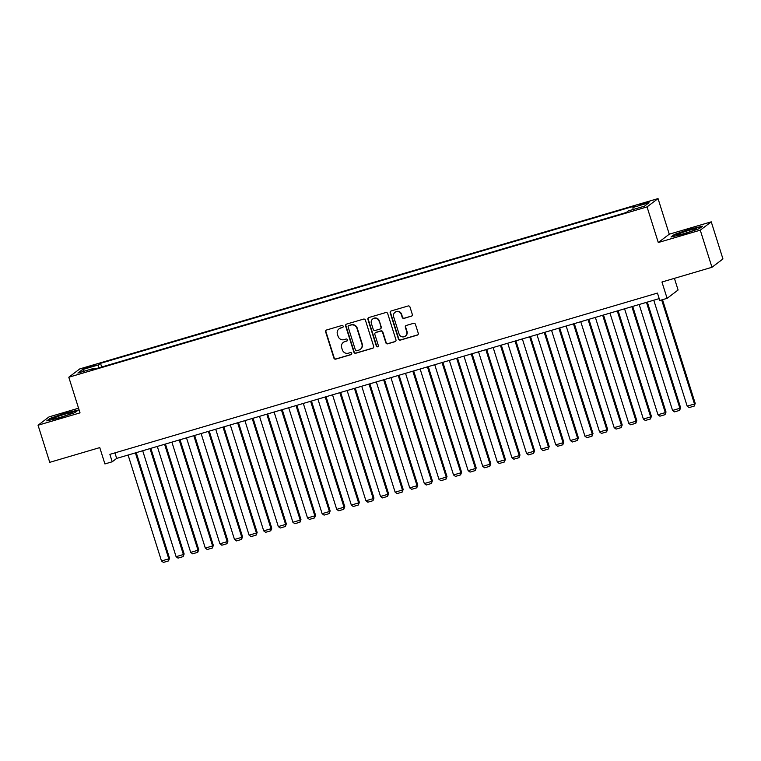 <?xml version="1.0" encoding="UTF-8"?>
<svg xmlns="http://www.w3.org/2000/svg" width="761" height="761" viewBox="0 0 761 761"><rect width="100%" height="100%" fill="white"/><g stroke="black" fill="none" stroke-linecap="round" stroke-linejoin="round"><path stroke-width="1.14" d="M343.163 326.222A1.075 1.046 -127.2 0 0 341.832 325.499L326.602 329.979A1.532 1.493 -127.2 0 0 325.632 331.863L333.898 358.089A1.532 1.493 -127.2 0 0 335.791 359.125L351.021 354.645A1.075 1.046 -127.2 0 0 351.706 353.323A1.075 1.046 -127.2 0 0 350.383 352.6L348.405 353.18A4.908 4.766 -127.2 0 1 342.355 349.87L341.66 347.682A4.908 4.766 -127.2 0 1 344.781 341.67L346.75 341.09A1.075 1.046 -127.2 0 0 347.435 339.777A1.075 1.046 -127.2 0 0 346.103 339.045L344.134 339.634A4.908 4.766 -127.2 0 1 338.084 336.314L337.389 334.136A4.908 4.766 -127.2 0 1 340.509 328.115L342.479 327.534A1.075 1.046 -127.2 0 0 343.163 326.222M645.613 202.578L639.896 204.804L643.711 204.024L649.428 201.798L645.613 202.578M411.33 316.253A1.532 1.493 -127.2 0 0 412.3 314.379L409.979 307.016A1.532 1.493 -127.2 0 0 408.086 305.979L391.173 310.964A1.532 1.493 -127.2 0 0 390.203 312.847L398.469 339.073A1.532 1.493 -127.2 0 0 400.362 340.11L417.275 335.125A1.532 1.493 -127.2 0 0 418.255 333.242L415.449 324.357A1.532 1.493 -127.2 0 0 413.556 323.32L406.317 325.451A1.532 1.493 -127.2 0 0 405.347 327.335L406.735 331.739A4.1 3.986 -127.2 0 1 405.375 336.143A4.1 3.986 -127.2 0 1 399.068 334.003L393.618 316.738A4.1 3.986 -127.2 0 1 394.978 312.333A4.1 3.986 -127.2 0 1 401.285 314.474L402.198 317.356A1.532 1.493 -127.2 0 0 404.091 318.383L411.625 316.034A1.532 1.493 -127.2 0 0 411.939 315.901M78.564 408.2L49.037 416.895L38.05 425.228L49.75 462.336L99.767 447.601L104.913 463.934L112.219 461.784L109.879 454.365L657.456 293.071L659.797 300.49L667.102 298.341L678.089 290.017L674.408 278.345M700.263 230.174L711.25 221.841L669.271 234.207L658.284 242.531L700.263 230.174L711.963 267.282L661.956 282.017L667.102 298.341M658.284 242.531L647.05 206.906L68.794 377.228L79.781 368.904L658.037 198.583L647.05 206.906M38.05 425.228L80.029 412.862L68.794 377.228M365.404 320.143A1.532 1.493 -127.2 0 0 363.511 319.116L346.597 324.091A1.532 1.493 -127.2 0 0 345.627 325.974L353.894 352.2A1.532 1.493 -127.2 0 0 355.787 353.237L372.7 348.253A1.532 1.493 -127.2 0 0 373.68 346.379L365.404 320.143M368.885 317.527L385.798 312.543A1.532 1.493 -127.2 0 1 387.691 313.58L395.967 339.815A1.532 1.493 -127.2 0 1 394.988 341.689L387.749 343.82A1.532 1.493 -127.2 0 1 385.856 342.792L382.507 332.148A1.532 1.493 -127.2 0 0 380.614 331.111L375.81 332.528A1.532 1.493 -127.2 0 0 374.84 334.412L378.331 345.484A1.075 1.046 -127.2 0 1 377.97 346.635A1.075 1.046 -127.2 0 1 376.324 346.074L367.915 319.411A1.532 1.493 -127.2 0 1 368.885 317.527M711.25 221.841L722.95 258.959L711.963 267.282M87.249 367.915L96 364.814L89.085 366.517L83.548 368.676L87.249 367.915M633.095 209.513L632.895 207.487L634.969 205.908L100.528 363.33L98.454 364.9L98.749 367.867M632.895 207.487L648.952 202.749L644.443 206.174L628.377 210.902L626.303 212.481L91.862 369.903L93.936 368.324L77.879 373.052L82.388 369.637L98.454 364.9M669.271 234.207L658.037 198.583M112.219 461.784L116.671 458.407L659.207 298.607M114.921 452.871L116.671 458.407M101.689 367.002L100.528 363.33M94.431 369.142L93.936 368.324M84.328 371.159L82.388 369.637M59.215 417.979L74.959 412.576L78.269 410.065L65.836 412.957L50.093 418.369L46.782 420.871L59.215 417.979M702.517 226.188L690.084 229.09L674.332 234.493L671.031 237.004L683.464 234.103L699.207 228.7L702.517 226.188M342.945 327.249A1.075 1.046 -127.2 0 1 342.773 327.316L340.804 327.896A4.908 4.766 -127.2 0 0 339.311 328.647L339.016 328.876M343.287 342.421L343.582 342.203A4.908 4.766 -127.2 0 1 345.075 341.442L347.045 340.861A1.075 1.046 -127.2 0 0 347.216 340.795M326.298 330.112A1.532 1.493 -127.2 0 0 325.927 331.634L334.203 357.87A1.532 1.493 -127.2 0 0 336.086 358.897L351.316 354.417A1.075 1.046 -127.2 0 0 351.487 354.35M346.293 324.224A1.532 1.493 -127.2 0 0 345.922 325.746L354.188 351.982A1.532 1.493 -127.2 0 0 356.081 353.009L372.995 348.034A1.532 1.493 -127.2 0 0 373.309 347.901M348.823 325.67A1.075 1.046 -127.2 0 0 348.138 326.983L355.397 350.012A1.075 1.046 -127.2 0 0 356.719 350.735L358.802 350.117A4.908 4.766 -127.2 0 0 361.913 344.105L356.957 328.372A4.908 4.766 -127.2 0 0 350.897 325.061L349.118 325.442A1.075 1.046 -127.2 0 0 348.785 325.613L348.49 325.832M360.295 349.366L360.59 349.147A4.908 4.766 -127.2 0 0 362.217 343.886L361.913 344.105M349.118 325.442L351.192 324.833A4.908 4.766 -127.2 0 1 357.251 328.143L362.217 343.886M375.344 332.766L375.639 332.538A1.532 1.493 -127.2 0 1 376.105 332.3L380.909 330.892A1.532 1.493 -127.2 0 1 382.802 331.929L386.16 342.564A1.532 1.493 -127.2 0 0 388.053 343.601L395.282 341.47A1.532 1.493 -127.2 0 0 395.596 341.337M368.581 317.66A1.532 1.493 -127.2 0 0 368.21 319.182L376.619 345.846A1.075 1.046 -127.2 0 0 378.112 346.512M379.026 321.113A4.1 3.986 -127.2 0 0 372.709 318.973A4.1 3.986 -127.2 0 0 371.358 323.368L373.27 329.456A1.532 1.493 -127.2 0 0 375.163 330.493L379.967 329.075A1.532 1.493 -127.2 0 0 380.947 327.192L379.32 320.885A4.1 3.986 -127.2 0 0 373.014 318.745L372.709 318.973M380.433 328.838L380.728 328.619A1.532 1.493 -127.2 0 0 381.242 326.973L380.947 327.192M379.32 320.885L381.242 326.973M394.978 312.333L395.273 312.115A4.1 3.986 -127.2 0 1 401.589 314.245L402.493 317.128A1.532 1.493 -127.2 0 0 404.386 318.165L411.625 316.034M405.375 336.143L405.67 335.915A4.1 3.986 -127.2 0 0 407.03 331.52L406.735 331.739M406.003 325.584A1.532 1.493 -127.2 0 0 405.642 327.106L407.03 331.52M390.869 311.097A1.532 1.493 -127.2 0 0 390.498 312.619L398.764 338.845A1.532 1.493 -127.2 0 0 400.657 339.882L417.57 334.897A1.532 1.493 -127.2 0 0 417.884 334.764M135.391 452.89L168.799 558.831L161.494 560.981L128.095 455.04M169.541 558.27L168.533 560.914L168.799 558.831L169.541 558.27L136.238 452.643M168.533 560.914L163.425 562.417L161.494 560.981M64.552 414.298A10.15 0.837 -17.5 0 0 53.07 418.902A10.15 0.837 -17.5 0 0 60.69 417.228A10.15 0.837 -17.5 0 0 72.238 412.862A10.15 0.837 -17.5 0 0 64.552 414.298M65.056 415.848A7.686 0.637 -17.5 0 0 64.504 416.01A7.686 0.637 -17.5 0 0 60.68 417.228M47.867 420.624L50.568 418.569L65.827 413.337L77.565 410.598M679.611 233.579A10.15 0.837 -17.5 0 0 677.319 235.025A10.15 0.837 -17.5 0 0 684.215 233.57A10.15 0.837 -17.5 0 0 694.118 230.203A10.15 0.837 -17.5 0 0 696.486 228.985A10.15 0.837 -17.5 0 0 690.826 229.86A10.15 0.837 -17.5 0 0 679.611 233.579M672.115 236.747L674.817 234.702L690.075 229.461L701.804 226.73M689.295 231.981A7.686 0.637 -17.5 0 0 684.919 233.361M149.993 448.59L183.401 554.531L176.095 556.681L142.697 450.74M184.143 553.97L183.135 556.614L183.401 554.531L184.143 553.97L150.84 448.343M183.135 556.614L178.026 558.117L176.095 556.681M164.595 444.291L198.003 550.232L190.697 552.381L157.299 446.441M198.745 549.67L197.736 552.315L198.003 550.232L198.745 549.67L165.441 444.044M197.736 552.315L192.628 553.818L190.697 552.381M179.196 439.991L212.604 545.932L205.299 548.082L171.9 442.141M213.346 545.371L212.338 548.015L212.604 545.932L213.346 545.371L180.043 439.744M212.338 548.015L207.23 549.518L205.299 548.082M193.798 435.692L227.206 541.632L219.9 543.782L186.502 437.841M227.948 541.061L226.94 543.715L227.206 541.632L227.948 541.061L194.645 435.444M226.94 543.715L221.832 545.218L219.9 543.782M208.409 431.392L241.808 537.323L234.502 539.473L201.104 433.542M242.55 536.762L241.541 539.406L241.808 537.323L242.55 536.762L209.246 431.145M241.541 539.406L236.433 540.919L234.502 539.473M223.011 427.083L256.409 533.023L249.104 535.173L215.705 429.242M257.151 532.462L256.143 535.107L256.409 533.023L257.151 532.462L223.848 426.835M256.143 535.107L251.035 536.619L249.104 535.173M237.613 422.783L271.011 528.724L263.715 530.874L230.307 424.933M271.753 528.163L270.745 530.807L271.011 528.724L271.753 528.163L238.45 422.536M270.745 530.807L265.637 532.31L263.715 530.874M252.214 418.483L285.613 524.424L278.317 526.574L244.909 420.633M286.355 523.863L285.346 526.507L285.613 524.424L286.355 523.863L253.052 418.236M285.346 526.507L280.238 528.01L278.317 526.574M266.816 414.184L300.215 520.124L292.918 522.274L259.511 416.334M300.956 519.563L299.948 522.208L300.215 520.124L300.956 519.563L267.653 413.936M299.948 522.208L294.84 523.711L292.918 522.274M281.418 409.884L314.816 515.825L307.52 517.975L274.112 412.034M315.558 515.254L314.559 517.908L314.816 515.825L315.558 515.254L282.255 409.637M314.559 517.908L309.442 519.411L307.52 517.975M296.019 405.584L329.418 511.516L322.122 513.675L288.714 407.734M330.16 510.954L329.161 513.608L329.418 511.516L330.16 510.954L296.857 405.337M329.161 513.608L324.043 515.111L322.122 513.675M310.621 401.285L344.02 507.216L336.723 509.366L303.316 403.435M344.762 506.655L343.763 509.299L344.02 507.216L344.762 506.655L311.458 401.037M343.763 509.299L338.645 510.812L336.723 509.366M325.223 396.976L358.621 502.916L351.325 505.066L317.927 399.125M359.363 502.355L358.364 505L358.621 502.916L359.363 502.355L326.069 396.728M358.364 505L353.247 506.503L351.325 505.066M339.825 392.676L373.232 498.617L365.927 500.767L332.528 394.826M373.974 498.055L372.966 500.7L373.232 498.617L373.974 498.055L340.671 392.429M372.966 500.7L367.848 502.203L365.927 500.767M354.426 388.376L387.834 494.317L380.529 496.467L347.13 390.526M388.576 493.756L387.568 496.4L387.834 494.317L388.576 493.756L355.273 388.129M387.568 496.4L382.46 497.903L380.529 496.467M369.028 384.077L402.436 490.017L395.13 492.167L361.732 386.227M403.178 489.456L402.169 492.101L402.436 490.017L403.178 489.456L369.875 383.829M402.169 492.101L397.061 493.604L395.13 492.167M383.63 379.777L417.038 485.718L409.732 487.868L376.334 381.927M417.779 485.147L416.771 487.801L417.038 485.718L417.779 485.147L384.476 379.53M416.771 487.801L411.663 489.304L409.732 487.868M398.231 375.477L431.639 481.409L424.334 483.558L390.935 377.627M432.381 480.847L431.373 483.492L431.639 481.409L432.381 480.847L399.078 375.23M431.373 483.492L426.265 485.004L424.334 483.558M412.833 371.178L446.241 477.109L438.935 479.259L405.537 373.328M446.983 476.548L445.975 479.192L446.241 477.109L446.983 476.548L413.68 370.921M445.975 479.192L440.866 480.705L438.935 479.259M427.435 366.869L460.843 472.809L453.537 474.959L420.139 369.018M461.585 472.248L460.576 474.893L460.843 472.809L461.585 472.248L428.281 366.621M460.576 474.893L455.468 476.396L453.537 474.959M442.046 362.569L475.444 468.51L468.139 470.659L434.74 364.719M476.186 467.948L475.178 470.593L475.444 468.51L476.186 467.948L442.883 362.322M475.178 470.593L470.07 472.096L468.139 470.659M456.648 358.269L490.046 464.21L482.74 466.36L449.342 360.419M490.788 463.649L489.78 466.293L490.046 464.21L490.788 463.649L457.485 358.022M489.78 466.293L484.671 467.796L482.74 466.36M471.249 353.97L504.648 459.91L497.352 462.06L463.944 356.119M505.39 459.349L504.381 461.994L504.648 459.91L505.39 459.349L472.086 353.722M504.381 461.994L499.273 463.497L497.352 462.06M485.851 349.67L519.249 455.611L511.953 457.761L478.545 351.82M519.991 455.04L518.983 457.694L519.249 455.611L519.991 455.04L486.688 349.423M518.983 457.694L513.875 459.197L511.953 457.761M500.453 345.37L533.851 451.302L526.555 453.451L493.147 347.52M534.593 450.74L533.585 453.385L533.851 451.302L534.593 450.74L501.29 345.123M533.585 453.385L528.476 454.897L526.555 453.451M515.054 341.061L548.453 447.002L541.157 449.152L507.749 343.221M549.195 446.441L548.186 449.085L548.453 447.002L549.195 446.441L515.891 340.814M548.186 449.085L543.078 450.598L541.157 449.152M529.656 336.762L563.054 442.702L555.758 444.852L522.35 338.911M563.796 442.141L562.798 444.785L563.054 442.702L563.796 442.141L530.493 336.514M562.798 444.785L557.68 446.288L555.758 444.852M544.258 332.462L577.656 438.403L570.36 440.552L536.952 334.612M578.398 437.841L577.399 440.486L577.656 438.403L578.398 437.841L545.095 332.215M577.399 440.486L572.282 441.989L570.36 440.552M558.859 328.162L592.258 434.103L584.962 436.253L551.554 330.312M593 433.542L592.001 436.186L592.258 434.103L593 433.542L559.696 327.915M592.001 436.186L586.883 437.689L584.962 436.253M573.461 323.863L606.859 429.803L599.563 431.953L566.165 326.012M607.611 429.233L606.603 431.887L606.859 429.803L607.611 429.233L574.308 323.615M606.603 431.887L601.485 433.39L599.563 431.953M588.063 319.563L621.471 425.494L614.165 427.653L580.767 321.713M622.213 424.933L621.204 427.587L621.471 425.494L622.213 424.933L588.909 319.316M621.204 427.587L616.096 429.09L614.165 427.653M602.664 315.263L636.072 421.194L628.767 423.344L595.368 317.413M636.814 420.633L635.806 423.278L636.072 421.194L636.814 420.633L603.511 315.006M635.806 423.278L630.698 424.79L628.767 423.344M617.266 310.954L650.674 416.895L643.368 419.045L609.97 313.104M651.416 416.334L650.408 418.978L650.674 416.895L651.416 416.334L618.113 310.707M650.408 418.978L645.299 420.481L643.368 419.045M631.868 306.654L665.276 412.595L657.97 414.745L624.572 308.804M666.018 412.034L665.009 414.678L665.276 412.595L666.018 412.034L632.714 306.407M665.009 414.678L659.901 416.181L657.97 414.745M646.47 302.355L679.877 408.296L672.572 410.445L639.173 304.505M680.619 407.734L679.611 410.379L679.877 408.296L680.619 407.734L647.316 302.107M679.611 410.379L674.503 411.882L672.572 410.445M661.67 299.939L694.479 403.996L687.173 406.146L653.775 300.205M695.221 403.435L694.213 406.079L694.479 403.996L695.221 403.435L662.508 299.691M694.213 406.079L689.105 407.582L687.173 406.146M89.332 367.297L89.085 366.517M92.538 366.317L92.3 365.575"/></g></svg>
